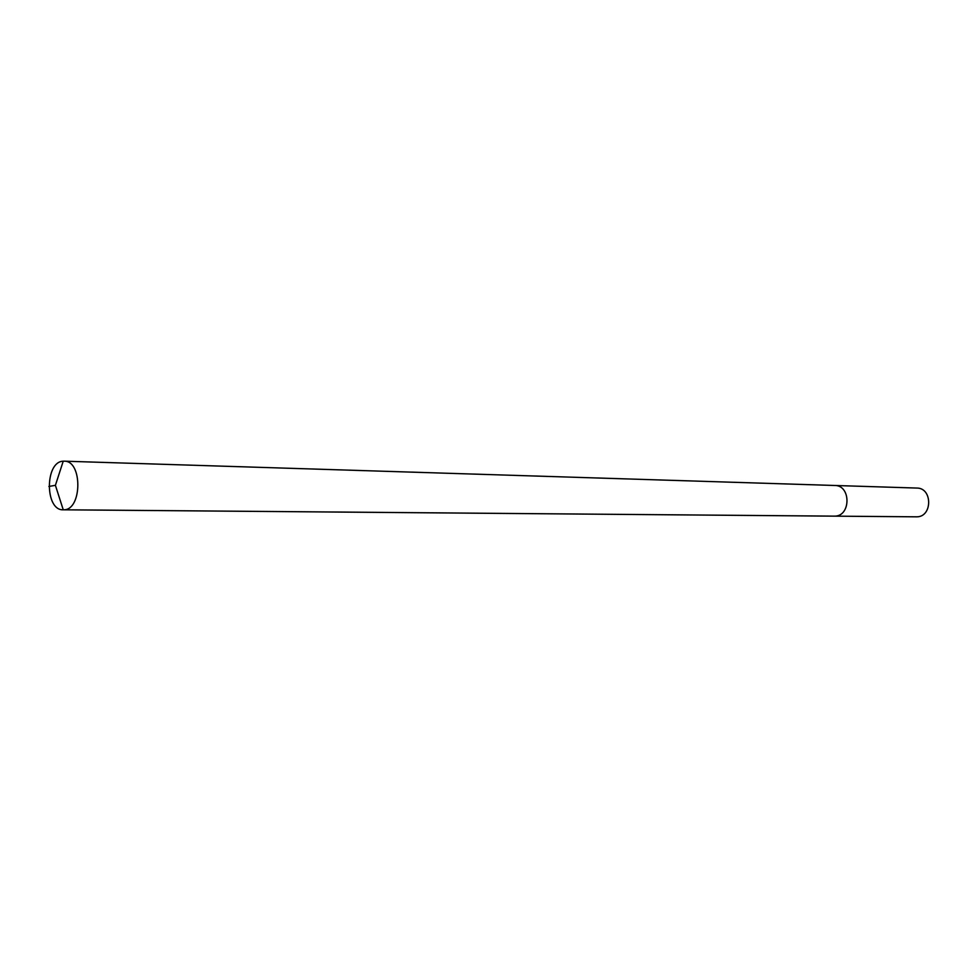 <?xml version="1.0" encoding="UTF-8"?>
<svg xmlns="http://www.w3.org/2000/svg" width="978" height="978" viewBox="0 0 978 978"><rect width="100%" height="100%" fill="white"/><g stroke="black" fill="none" stroke-linecap="round" stroke-linejoin="round"><path stroke-width="1.47" d="M833.855 485.479L834.747 485.479C851.129 485.186 851.019 516.36 834.625 516.139L834.625 516.139C851.019 516.36 851.129 485.186 834.747 485.479L64.218 461.176C82.641 460.455 82.225 510.1 63.802 509.795L834.625 516.139M834.747 485.479L916.826 488.059C932.67 487.814 932.572 517.032 916.728 516.824L63.252 509.807L55.404 485.32L63.228 461.2C44.78 461.53 44.792 510.773 63.252 509.807M48.9 486.457L55.404 485.32L63.228 461.2L64.218 461.176"/></g></svg>
